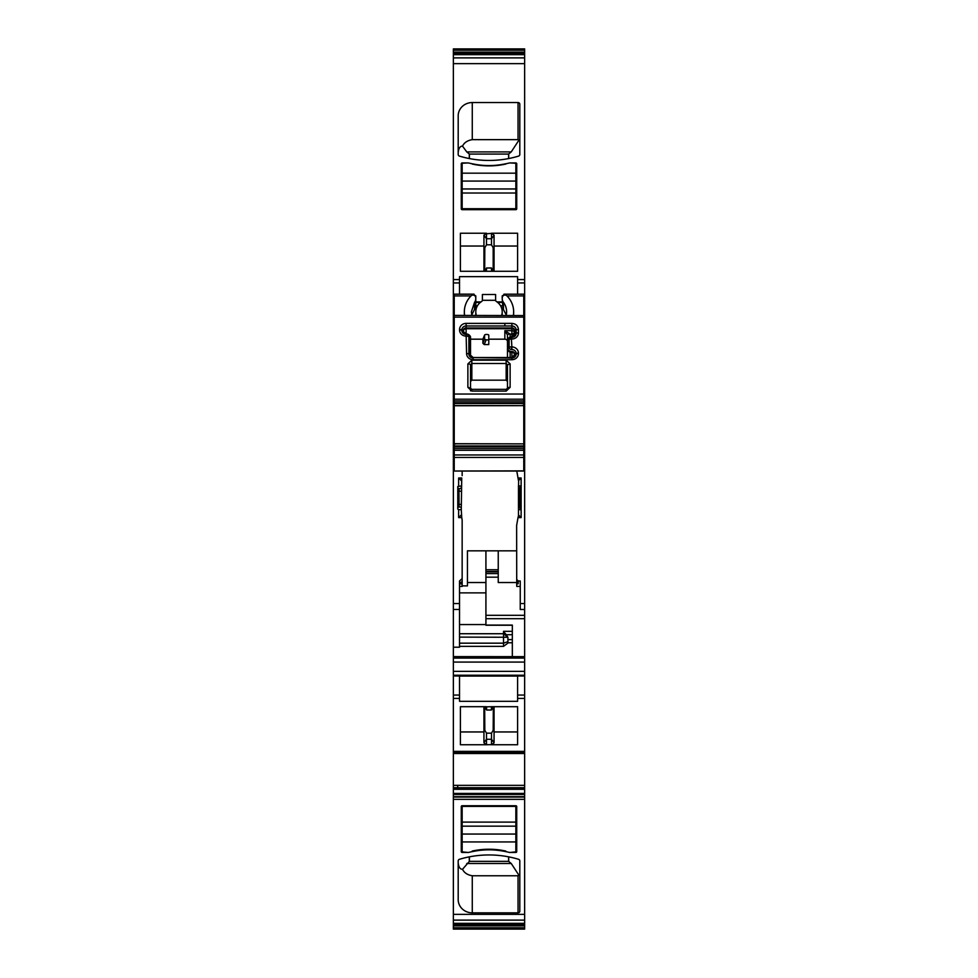 <?xml version="1.0" encoding="UTF-8"?>
<svg xmlns="http://www.w3.org/2000/svg" width="978" height="978" viewBox="0 0 978 978"><rect width="100%" height="100%" fill="white"/><g stroke="black" fill="none" stroke-linecap="round" stroke-linejoin="round"><path stroke-width="1.47" d="M475.455 164.695L475.455 164.39A133.79 125.722 0 0 1 468.315 162.935L462.154 163.24L462.154 181.064L515.846 181.064L515.846 162.935L509.685 162.935L515.846 163.24M472.178 164.035A73.057 68.656 -0 0 0 505.822 164.035M462.154 181.064L462.154 209.671L515.846 209.671A0.88 0.831 0 0 0 516.726 208.84L516.726 163.766A0.88 0.831 0 0 0 515.846 162.935M462.154 188.962L515.846 188.962L515.846 181.064M515.846 188.962L515.846 209.671L515.846 209.035L462.154 209.035L462.154 209.671A0.88 0.831 0 0 1 461.274 208.84L461.274 163.766A0.88 0.831 0 0 1 462.154 162.935L468.315 162.935M462.154 208.73L515.846 208.73M523.768 301.994L524.648 301.994L524.648 48.9L453.352 48.9L453.352 53.435L524.648 53.435M524.648 301.994L524.648 303.596M523.768 302.422L524.648 302.422L524.648 656.654L453.352 656.605L453.352 603.536L459.513 603.536L459.513 609.465L453.352 609.465M524.648 658.084L524.648 656.654L453.352 656.605L453.352 675.236L524.648 675.236L524.648 658.084L453.352 658.084M453.352 675.236L453.352 695.052L459.513 695.052L459.513 701.324L517.606 701.324L517.606 675.994L524.648 675.994L524.648 675.236M524.648 675.994L524.648 752.424M453.352 752.962L524.648 752.962L524.648 788.745L453.352 788.708L453.352 753.537L524.648 753.537L453.352 753.537L453.352 752.424M453.352 789.258L524.648 788.745L524.648 929.1L453.352 929.1L453.352 927.78L524.648 927.78M454.232 301.994L453.352 301.994L453.352 54.658L524.648 54.658L453.352 54.658L453.352 53.435M459.513 294.17L459.513 279.561L453.352 279.561M454.232 302.422L453.352 302.422L453.352 603.536M461.738 517.606L461.274 509.685L458.633 509.685L458.633 517.606L461.738 517.606L462.154 519.954L462.154 578.585L459.513 580.993L459.513 603.536M458.633 509.685L457.79 509.073L457.79 486.531L461.274 485.919L461.274 488.56L457.949 488.56L457.79 486.531M457.79 509.073L457.949 507.044L461.274 507.044L461.274 509.685L461.738 477.997L458.633 477.997L458.633 485.919M462.154 471.029L462.154 475.65M521.127 477.997L518.487 480.638L516.787 471.029L518.022 477.997L521.127 477.997L521.127 517.606L518.022 517.606L516.629 525.479L516.726 586.409L520.247 586.409M524.648 609.477L520.247 609.477L520.247 580.993L518.218 580.993L516.726 579.477M520.247 603.536L524.648 603.536M459.513 609.465L459.513 647.216L453.352 647.216M512.325 656.605L512.325 625.089L485.919 625.089M459.513 643.169L503.523 643.169L507.924 641.666L507.924 643.096L503.523 646.36L503.523 631.323L506.164 634.71L512.325 634.71M459.513 695.052L459.513 675.236M453.352 695.052L453.352 698.426L459.513 698.426M453.352 698.426L453.352 752.522L524.648 752.522M453.352 789.319L453.352 794.442L524.648 794.442M453.352 927.78L453.352 794.442M468.315 852.474L462.154 852.474A0.88 0.831 0 0 1 461.274 851.642L461.274 806.569A0.88 0.831 0 0 1 462.154 805.738L515.846 805.738A0.88 0.831 0 0 1 516.726 806.569L516.726 851.642A0.88 0.831 0 0 1 515.846 852.474L509.685 852.474L515.846 851.875L515.846 834.051L462.154 834.051L462.154 851.875L468.315 852.474A133.79 125.722 0 0 1 475.455 851.019A73.057 68.656 0 0 1 502.545 851.019A133.79 125.722 0 0 1 509.685 852.474M518.047 912.853L472.276 912.853A14.083 13.24 0 0 1 458.193 899.613L458.193 860.885A1.76 1.65 0 0 1 459.416 859.307A96.822 90.978 0 0 1 518.584 859.307A1.76 1.65 0 0 1 519.807 860.885L519.807 911.203A1.76 1.65 0 0 1 518.047 912.853L518.047 875.762L519.807 874.625L519.807 860.885M458.523 507.044L458.523 488.56M459.073 507.044L458.939 488.56M458.376 504.404L459.073 504.404L458.939 507.044M524.648 282.948L517.606 282.948L517.606 276.664L459.513 276.664L459.513 279.561M517.606 282.948L517.606 294.17M498.242 550.834L498.242 582.533L516.726 582.533M485.919 577.179L498.242 577.179M517.606 675.994L517.606 675.236M518.927 507.044L519.061 488.56M518.658 480.638L518.487 488.56L519.966 488.56L520.162 485.919L520.162 509.685L519.966 507.044L518.487 507.044L518.487 509.685L518.487 504.404L519.061 507.044M519.477 507.044L519.477 488.56M494.061 271.285L494.061 235.148L491.518 233.241L517.606 233.241L517.606 271.285L460.394 271.285L460.394 246.04L483.939 246.04L483.939 235.148L486.482 233.363L486.482 244.818L491.518 244.818L491.518 233.363L485.614 233.876M486.372 271.285L486.579 267.984L491.421 267.984L491.628 271.285M517.606 271.285L517.606 246.04L494.061 246.04M491.518 233.241L492.386 233.876M486.482 233.241L460.394 233.241L460.394 271.285M516.726 202.153A0.88 0.831 0 0 0 515.846 201.321M475.455 164.39A73.057 68.656 0 0 0 502.545 164.39A133.79 125.722 0 0 0 509.685 162.935M462.154 201.321A0.88 0.831 0 0 0 461.274 202.153M518.584 156.101A1.76 1.65 0 0 0 519.807 154.524L519.807 104.206A1.76 1.65 0 0 0 518.047 102.556L472.276 102.556A14.083 13.24 0 0 0 458.193 115.795L458.193 154.524A1.76 1.65 0 0 0 459.416 156.101A96.822 90.978 0 0 0 518.584 156.101M458.193 152.36C458.706 148.204 460.137 146.113 462.508 146.101C464.244 142.592 467.496 140.441 472.276 139.646L518.047 139.646L519.807 140.783M475.797 315.405L475.797 311.786A13.203 12.408 -0 0 1 481.616 301.505A1.76 1.65 -0 0 0 482.386 300.295L482.399 294.5L495.601 294.5L495.614 300.295A1.76 1.65 -0 0 0 496.384 301.505A13.203 12.408 -0 0 1 502.203 311.786A13.203 12.408 -0 0 1 501.628 315.405M459.513 586.409L462.154 586.409L462.154 581.36L459.782 583.732L462.154 584.037M459.782 580.993L459.782 583.732M462.154 578.585L462.154 581.36M462.154 519.954L461.702 517.386M461.274 514.966L458.633 517.606M458.633 477.997L461.274 480.638M520.162 509.685L518.487 509.685L518.487 514.966L521.127 517.606M520.162 485.919L518.487 485.919L518.487 491.2L518.927 488.56M518.658 514.966L518.022 517.606M516.629 525.479L518.059 517.386M518.218 580.993L518.218 583.732L516.726 583.964M475.797 311.786A13.203 12.408 -0 0 0 476.372 315.405M512.325 642.778L507.924 642.778L507.924 639.6L512.325 639.6M506.164 634.71L507.924 637.265L459.513 637.118M507.924 641.666L507.924 637.265L503.523 633.732L459.513 633.732M483.939 706.703L483.939 742.852L486.482 744.747L460.394 744.747L460.394 706.703L460.394 731.947L483.939 731.947M486.482 744.747L491.518 744.625L491.518 733.17L486.482 733.17L486.482 744.625L485.614 744.111M491.518 744.747L492.386 744.111L491.518 744.747L517.606 744.747L517.606 706.703L517.606 731.947L494.061 731.947M494.061 706.703L494.061 742.852L492.386 744.111M517.606 706.703L491.421 706.703L491.421 710.016L486.579 710.016L486.579 706.825L491.628 706.703M460.394 706.703L486.372 706.703M462.154 814.087A0.88 0.831 0 0 1 461.274 813.256M516.726 813.256A0.88 0.831 0 0 1 515.846 814.087M458.193 863.048C458.706 867.205 460.137 869.295 462.508 869.308C464.244 872.816 467.496 874.968 472.276 875.762L518.047 875.762M458.376 491.2L459.073 491.2L459.073 488.56L459.073 491.2L461.274 491.2M467.435 582.533L485.919 582.533L485.919 550.834M485.919 582.533L485.919 625.248L512.325 625.248M518.487 504.404L518.487 491.2M483.939 271.285L483.939 247.568L484.819 247.703L484.672 271.285L486.579 267.984M493.328 271.285L491.421 267.984M483.939 235.148L486.482 238.73L491.518 238.73L494.061 235.356M483.939 247.568L483.939 235.356M462.508 146.101L466.763 151.908L511.237 151.908L508.597 154.059M511.237 151.908L518.988 140.086M466.763 151.908L469.403 154.072L508.597 154.072L508.597 158.57M462.154 585.883L467.435 585.883L467.435 550.834L516.726 550.834M494.061 730.419L493.181 730.297L493.328 706.703L491.421 710.016M483.939 730.419L484.819 730.297L484.672 706.703L486.579 710.016M462.508 869.308L469.403 861.349M466.763 863.501L511.237 863.501L518.988 875.322M511.237 863.501L508.597 861.337L469.403 861.337L469.403 856.838M494.061 247.568L493.181 247.703L491.518 244.818M486.482 244.818L484.819 247.703M469.403 158.57L469.403 154.059M486.482 733.17L484.819 730.297M493.181 730.297L491.518 733.17M508.597 861.349L508.597 856.838M505.822 851.08A73.057 68.656 180 0 0 472.178 851.08M515.846 834.051L515.846 805.738M515.846 826.153L462.154 826.153L462.154 834.051M462.154 826.153L462.154 805.738M515.846 806.385L462.154 806.385M514.526 354.782L511.885 357.557L511.885 352.3A2.641 2.482 -0 0 1 514.526 354.782A2.641 0.905 180 0 1 514.88 354.329L514.88 354.745A2.641 0.905 180 0 0 514.526 355.197A2.641 2.482 -0 0 1 513.78 356.921M470.516 339.183L482.887 339.183L482.887 343.327L484.22 344.562L488.78 344.562L488.78 339.183L504.844 339.183A2.641 2.482 -0 0 1 507.484 341.664L507.484 357.52L507.484 349.953L510.125 352.435L510.125 357.52M469.098 335.002A4.022 3.778 180 0 1 470.516 337.887L470.516 355.197A2.641 2.482 0 0 0 471.262 356.921M470.516 365.65L470.516 364.818L470.516 365.65A2.641 2.482 -0 0 0 471.041 367.141M511.885 357.557L473.156 357.557L511.885 358.009A4.279 4.022 -0 0 0 516.164 353.987L514.88 354.745A2.995 2.812 -0 0 1 511.885 357.557L511.885 359.708A6.565 6.174 -0 0 0 518.45 353.535L518.45 353.119A6.565 6.174 180 0 0 511.885 346.945L511.408 339.06A2.641 0.905 -0 0 0 509.122 339.513L507.839 340.271A2.641 0.905 180 0 0 507.484 340.723L507.484 348.523A2.641 0.905 180 0 1 507.839 348.07L509.122 347.312L509.122 339.513L511.445 336.848A3.606 3.386 0 0 0 507.839 340.271L507.839 348.07A3.667 3.447 -0 0 0 511.506 351.518L511.506 352.3L510.125 352.435M518.45 353.535A2.641 0.905 180 0 0 516.164 353.987L514.88 354.329A2.995 2.812 0 0 0 511.885 351.518L511.506 352.3A4.022 3.778 180 0 1 507.484 348.523L507.484 349.953M507.484 341.664L507.484 334.965L507.484 338.4L510.125 337.496M504.844 339.183L504.844 330.674L510.125 334.06A2.641 0.905 180 0 0 507.484 334.965L504.844 330.674L511.885 330.674L511.885 328.73L466.115 328.73L466.115 333.987L463.474 331.628A2.641 2.482 -0 0 0 464.22 333.351M482.887 339.183L484.575 335.075L484.575 339.219L486.152 339.855A2.115 0.721 180 0 1 488.78 340.552L488.78 335.173A2.115 0.721 180 0 0 486.812 334.452A2.115 0.721 180 0 0 484.575 335.075M488.78 344.562L488.78 340.552M463.474 332.496L463.474 331.212A2.641 2.482 -0 0 1 466.115 328.73L466.115 327.948L511.885 327.948L511.885 325.967L466.115 325.967A4.279 4.022 -0 0 0 461.836 330.002L461.836 330.405A4.279 4.022 -0 0 0 466.115 334.439L466.592 353.535A2.641 0.905 0 0 1 468.878 353.987A4.279 4.022 -0 0 0 473.156 358.009L473.156 359.708A6.565 6.174 180 0 1 466.592 353.535M470.516 336.725L467.875 334.244M470.516 355.197A2.641 0.905 -0 0 0 470.161 354.745L470.161 337.434A2.641 0.905 0 0 1 470.516 337.887L470.516 355.197L473.156 357.52L511.885 357.52M514.526 335.393L514.526 331.212A2.641 2.482 -0 0 0 511.885 328.73L511.885 327.948A2.995 2.812 -0 0 1 514.88 330.76A2.641 0.905 180 0 0 514.526 331.212L514.526 334.525A2.641 0.905 0 0 1 514.88 334.073L514.88 330.76L516.164 330.002A4.279 4.022 -0 0 0 511.885 325.967L511.885 323.376L466.115 323.376L466.115 327.948A2.995 2.812 -0 0 0 463.12 330.76L463.474 331.212M523.768 394.048L523.768 399.207L454.232 399.207L454.232 394.048L523.768 394.048L523.768 294.329M454.232 394.048L454.232 317.141L523.768 317.141M514.44 332.52A2.641 0.868 -15.9 0 1 511.885 334.06L511.885 330.674A2.641 2.482 -0 0 1 514.526 333.156A2.641 0.905 0 0 1 511.885 334.06L511.885 337.324A4.279 4.022 -0 0 0 516.164 333.302L516.164 330.002A2.641 0.905 180 0 1 518.45 329.549C518.071 325.796 515.871 323.742 511.885 323.376M523.768 315.564L454.232 315.405L454.232 317.141M523.768 399.207L523.768 405.65L454.232 405.564L454.232 443.816L523.768 443.878L454.232 443.706M454.232 405.76L523.768 405.65M523.768 405.76L523.768 443.706M523.768 470.87L454.232 471.029L523.768 471.029L523.768 443.878L455.76 443.816M454.232 315.564L454.232 295.918L471.041 295.918M454.232 470.87L454.232 457.447L523.768 457.447M523.768 454.966L454.232 454.966L454.232 457.447M454.232 454.966L454.232 450.259L523.768 450.259M523.768 448.499L454.232 448.499L454.232 450.259M454.232 448.499L454.232 446.799L523.768 446.799M523.768 445.968L454.232 445.968L454.232 446.799M454.232 445.968L454.232 443.816M454.232 399.207L454.232 405.564L522.24 405.65M454.232 294.329L454.232 295.918M470.516 390.87L470.516 388.229L467.875 387.325L471.836 391.09L506.164 391.09L510.125 387.325A2.641 0.905 180 0 0 507.484 388.229L507.484 381.481L506.164 380.161L506.164 363.498L471.836 363.498L470.516 364.818L470.516 388.229L471.836 389.403L471.836 391.09M470.516 364.818A2.641 0.905 180 0 0 467.875 363.926L467.875 387.325M506.164 360.185L506.164 363.498L507.484 364.818L510.125 363.926L506.164 360.185L471.836 360.185L467.875 363.926M507.484 364.818L507.484 388.229L506.164 389.403L506.164 391.09M506.274 314.953L503.022 308.791L502.203 298.571A7.042 6.614 -0 0 0 503.462 302.336A17.604 16.54 -0 0 1 506.604 311.774A17.604 16.54 -0 0 1 506.176 315.405M513.34 315.405A24.646 23.154 -0 0 0 513.646 311.774A24.646 23.154 -0 0 0 506.897 295.857A2.641 2.482 -0 0 0 502.411 296.957A7.042 6.614 -0 0 0 502.203 298.571L502.203 295.918L504.844 294.329L503.939 294.182L523.768 294.17M513.548 315.405A24.646 23.154 -0 0 0 513.646 313.278L513.646 311.774M454.232 400.968L523.768 400.968L454.232 400.968M454.232 402.667L523.768 402.667M471.726 314.94L474.538 309.39L474.538 302.336A7.042 6.614 -0 0 0 475.589 296.957A2.641 2.482 -0 0 0 471.103 295.857A24.646 23.154 -0 0 0 464.354 311.774L464.354 313.278A24.646 23.154 -0 0 0 464.452 315.405M454.232 294.17L474.061 294.17L473.156 294.329L475.797 295.918L475.797 298.571M474.538 309.39L475.797 305.491L475.797 300.075M506.164 380.161L471.836 380.161L470.516 381.481M474.538 302.336L471.396 311.774L471.824 315.405M464.354 311.774A24.646 23.154 -0 0 0 464.66 315.405M462.154 173.167L515.846 173.167M462.154 193.008L515.846 193.008M453.352 50.22L524.648 50.22M453.352 52.127L524.648 52.127M453.352 57.885L524.648 57.885M453.352 63.643L524.648 63.643M459.513 282.948L453.352 282.948M453.352 305.759L454.232 305.759M475.785 305.759L477.46 305.759M500.54 305.759L502.215 305.759M523.768 305.759L524.648 305.759M459.513 646.36L503.523 646.36M453.352 662.082L524.648 662.082M453.352 671.36L524.648 671.36M453.352 675.994L459.513 675.994M453.352 751.373L524.648 751.373M453.352 785.346L524.648 785.346M457.814 785.346L457.57 787.706L524.648 787.706M453.352 787.706L457.57 787.706M454.88 789.258L524.648 789.258M453.352 793.439L524.648 793.439M454.843 789.319L524.648 789.319M453.352 796.63L524.648 796.63M453.352 797.082L524.648 797.082M453.352 799.344L524.648 799.344M453.352 914.357L524.648 914.357M453.352 920.115L524.648 920.115M453.352 923.342L524.648 923.342L453.352 923.342M453.352 924.565L524.648 924.565M453.352 925.873L524.648 925.873M524.648 279.561L517.606 279.561M485.919 615.309L524.648 615.309M485.919 618.695L524.648 618.695M517.606 695.052L524.648 695.052M517.606 698.426L524.648 698.426M518.927 491.2L519.624 491.2M518.927 504.404L519.624 504.404M475.797 301.909L481.005 301.909M496.995 301.909L502.203 301.909M518.047 139.646L518.047 102.556M472.276 139.646L472.276 102.556M495.614 300.295L482.386 300.295M518.218 583.732L516.726 582.24M517.606 676.079L459.513 676.079M483.939 742.632L486.482 739.258L491.518 739.258L494.061 742.632M472.276 912.853L472.276 875.762M459.073 504.404L461.274 504.404M461.274 206.908L462.154 206.908M515.846 206.908L516.726 206.908M461.274 208.387L462.154 208.387M515.846 208.387L516.726 208.387M508.707 158.546L508.707 154.011M469.293 158.546L469.293 154.011M512.325 631.323L503.523 631.323M459.513 624.563L485.919 624.563M459.513 592.876L485.919 592.876M461.274 808.5L462.154 808.5M515.846 808.5L516.726 808.5M461.274 807.021L462.154 807.021M515.846 807.021L516.726 807.021M469.293 861.398L469.293 856.862M508.707 861.398L508.707 856.862M485.919 571.873L498.242 571.873M485.919 571.482L498.242 571.482M485.919 569.758L498.242 569.758M493.181 271.028L493.181 247.703M515.846 841.948L462.154 841.948M515.846 822.107L462.154 822.107M484.22 344.562L486.152 339.855M482.887 343.327L484.575 339.219M466.494 336.126L466.115 336.126A6.565 6.174 180 0 1 459.55 329.953L459.55 329.549A2.641 0.905 0 0 1 461.836 330.002L463.12 331.175A2.995 2.812 0 0 0 466.115 333.987L466.494 333.987A3.667 3.447 -0 0 1 470.161 337.434L468.878 336.664L468.878 353.987L470.161 354.745A2.995 2.812 -0 0 0 473.156 357.557M511.408 346.86A2.641 0.905 180 0 0 509.122 347.312A2.372 2.237 -0 0 0 511.506 349.549L511.506 346.945M508.89 337.875A3.961 3.716 -0 0 0 507.484 340.723C507.411 338.706 508.731 337.41 511.445 336.848L511.885 336.884A2.995 2.812 -0 0 0 514.88 334.073L516.164 333.302A2.641 0.905 0 0 1 518.45 332.85L518.45 329.549M511.885 334.06L510.125 334.06L510.125 337.068M459.55 329.953A2.641 0.905 0 0 1 461.836 330.405L463.12 331.175A2.641 0.905 0 0 1 463.474 331.628M466.592 336.212A2.641 0.905 0 0 1 468.878 336.664A2.372 2.237 -0 0 0 466.494 334.439L466.115 333.95M511.885 359.708L473.156 359.708M510.125 363.926L510.125 387.325M518.45 332.85A6.565 6.174 180 0 1 511.885 339.024L511.445 337.324L511.885 339.024M459.55 329.549A6.565 6.174 180 0 1 466.115 323.376M518.45 353.119A2.641 0.905 180 0 0 516.164 353.571A4.279 4.022 -0 0 0 511.885 349.549L511.885 346.945M466.115 333.987L466.115 336.126M507.484 388.229L506.164 389.354L471.836 389.354L470.516 388.229M471.836 380.161L471.836 360.185M504.844 325.967L504.844 323.376M513.78 336.249A2.641 2.482 -0 0 0 514.526 334.525L511.445 336.848M502.203 295.918L502.998 295.918M506.959 295.918L523.768 295.918M454.232 403.498L523.768 403.498M523.768 405.467L522.362 405.467M454.232 444L455.638 444M475.002 295.918L475.797 295.918M503.462 309.39L503.462 302.336M475.797 302.422L480.345 302.422M497.655 302.422L502.203 302.422M502.203 315.405L502.203 311.786M485.919 573.609L498.242 573.609M485.919 571.494L498.242 571.494M466.494 333.95C469.257 334.525 470.601 335.833 470.516 337.887"/></g></svg>
